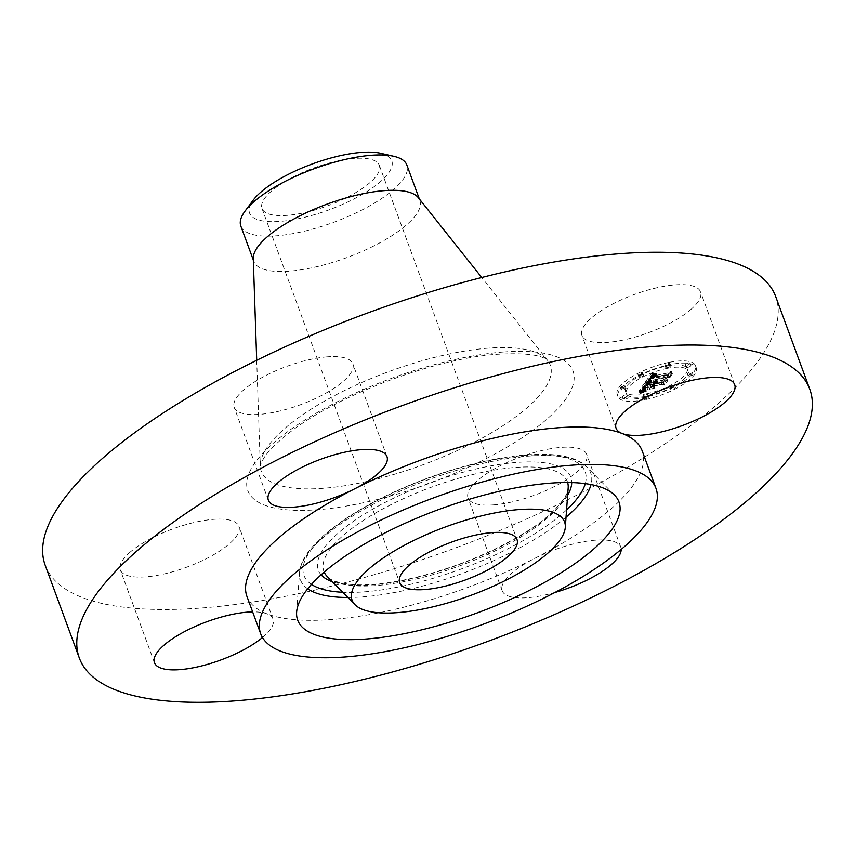<?xml version="1.0" encoding="UTF-8"?>
<svg xmlns="http://www.w3.org/2000/svg" width="855" height="855" viewBox="0 0 855 855"><rect width="100%" height="100%" fill="white"/><g stroke="black" fill="none" stroke-linecap="round" stroke-linejoin="round"><path stroke-width="0.64" stroke-dasharray="4.28 3.21" d="M690.455 309.841A63.174 20.36 159.8 0 0 700.534 291.822A63.174 20.36 159.8 0 0 655.55 288.071A63.174 20.36 159.8 0 0 592.034 317.44A63.174 20.36 159.8 0 0 581.945 335.449A63.174 20.36 159.8 0 0 626.929 339.211A63.174 20.36 159.8 0 0 690.455 309.841M621.179 549.423A63.174 20.36 159.8 0 0 620.773 547.125A63.174 20.36 159.8 0 0 595.283 540.189A63.174 20.36 159.8 0 0 534.503 558.486A63.174 20.36 159.8 0 0 502.184 590.752A63.174 20.36 159.8 0 0 527.663 597.688A63.174 20.36 159.8 0 0 554.874 592.494M262.474 637.509A63.174 20.36 159.8 0 0 262.966 637.093A63.174 20.36 159.8 0 0 273.055 619.084A63.174 20.36 159.8 0 0 267.027 613.847A63.174 20.36 159.8 0 0 252.642 611.902M246.935 596.384A210.587 67.866 159.8 0 0 267.027 613.847A210.587 67.866 159.8 0 0 331.868 619.501A210.587 67.866 159.8 0 0 534.503 558.486A210.587 67.866 159.8 0 0 642.212 450.948M45.197 565.251A389.175 125.418 159.8 0 0 202.165 607.969A389.175 125.418 159.8 0 0 600.605 482.626A389.175 125.418 159.8 0 0 775.667 296.482M327.337 356.845A63.174 20.36 159.8 0 0 262.645 377.194A63.174 20.36 159.8 0 0 234.227 407.408A63.174 20.36 159.8 0 0 259.717 414.344A63.174 20.36 159.8 0 0 324.398 393.995A63.174 20.36 159.8 0 0 352.816 363.781A63.174 20.36 159.8 0 0 327.337 356.845M493.527 504.888A63.174 20.36 159.8 0 0 558.208 484.539A63.174 20.36 159.8 0 0 586.626 454.326A63.174 20.36 159.8 0 0 561.147 447.389A63.174 20.36 159.8 0 0 496.466 467.738A63.174 20.36 159.8 0 0 468.038 497.952A63.174 20.36 159.8 0 0 493.527 504.888M130.409 551.903A63.174 20.36 159.8 0 0 120.32 569.911A63.174 20.36 159.8 0 0 165.314 573.662A63.174 20.36 159.8 0 0 228.83 544.293A63.174 20.36 159.8 0 0 238.908 526.285A63.174 20.36 159.8 0 0 193.925 522.533A63.174 20.36 159.8 0 0 130.409 551.903M354.109 158.453A62.501 20.146 159.8 0 0 290.123 178.588A62.501 20.146 159.8 0 0 262.004 208.481A62.501 20.146 159.8 0 0 287.216 215.342A62.501 20.146 159.8 0 0 351.213 195.207A62.501 20.146 159.8 0 0 379.321 165.314A62.501 20.146 159.8 0 0 354.109 158.453M380.657 153.28A75.774 24.421 -20.2 0 1 392.231 164.427A75.774 24.421 -20.2 0 1 318.434 213.451A75.774 24.421 -20.2 0 1 249.094 209.357A75.774 24.421 -20.2 0 1 253.198 200.177M240.832 226.083A88.45 28.504 159.8 0 0 276.507 235.788A88.45 28.504 -20.2 0 0 361.612 210.17A88.45 28.504 -20.2 0 0 407.397 169.311A88.45 28.504 159.8 0 0 406.852 165.004M253.272 258.434A88.45 28.504 159.8 0 0 253.85 261.438A88.45 28.504 159.8 0 0 289.524 271.142A88.45 28.504 159.8 0 0 380.08 242.66A88.45 28.504 159.8 0 0 419.858 200.359A88.45 28.504 159.8 0 0 418.352 197.697M668.567 362.488A41.692 13.434 159.8 0 0 617.171 394.379A41.692 13.434 159.8 0 0 644.039 397.49A41.692 13.434 159.8 0 0 695.436 365.587A41.692 13.434 159.8 0 0 668.567 362.488M644.862 399.734A41.692 13.434 -20.2 0 1 617.994 396.624A41.692 13.434 -20.2 0 1 669.401 364.732A41.692 13.434 -20.2 0 1 696.259 367.832A41.692 13.434 -20.2 0 1 644.862 399.734M666.793 368.441A32.853 10.591 -20.2 0 1 687.954 370.888A32.853 10.591 -20.2 0 1 647.459 396.015A32.853 10.591 -20.2 0 1 626.298 393.578A32.853 10.591 -20.2 0 1 666.793 368.441M624.396 388.095A2.522 0.812 -20.2 0 1 626.02 388.288A2.522 0.812 -20.2 0 1 622.91 390.222A2.522 0.812 -20.2 0 1 621.275 390.03A2.522 0.812 -20.2 0 1 624.396 388.095M646.904 396.816A2.522 0.812 -20.2 0 1 648.528 396.998A2.522 0.812 -20.2 0 1 645.418 398.932A2.522 0.812 -20.2 0 1 643.794 398.751A2.522 0.812 -20.2 0 1 646.904 396.816L646.081 394.572A2.522 0.812 159.8 0 0 642.96 396.506A2.522 0.812 159.8 0 0 644.595 396.688A2.522 0.812 159.8 0 0 647.705 394.754A2.522 0.812 159.8 0 0 646.081 394.572M626.448 397.126A2.522 0.812 -20.2 0 1 628.072 397.319A2.522 0.812 -20.2 0 1 624.962 399.253A2.522 0.812 -20.2 0 1 623.327 399.061A2.522 0.812 -20.2 0 1 626.448 397.126L625.614 394.882A2.522 0.812 159.8 0 0 622.504 396.816A2.522 0.812 159.8 0 0 624.129 397.009A2.522 0.812 159.8 0 0 627.249 395.074A2.522 0.812 159.8 0 0 625.614 394.882M691.353 374.244A2.522 0.812 -20.2 0 1 692.978 374.426A2.522 0.812 -20.2 0 1 689.857 376.36A2.522 0.812 -20.2 0 1 688.232 376.179A2.522 0.812 -20.2 0 1 691.353 374.244M673.793 387.336A2.522 0.812 -20.2 0 1 675.418 387.518A2.522 0.812 -20.2 0 1 672.297 389.452A2.522 0.812 -20.2 0 1 670.673 389.271A2.522 0.812 -20.2 0 1 673.793 387.336M667.349 367.65A2.522 0.812 -20.2 0 1 665.724 367.458A2.522 0.812 -20.2 0 1 668.834 365.523A2.522 0.812 -20.2 0 1 670.47 365.716A2.522 0.812 -20.2 0 1 667.349 367.65L666.526 365.406A2.522 0.812 159.8 0 0 669.636 363.471A2.522 0.812 159.8 0 0 668.012 363.279A2.522 0.812 159.8 0 0 664.901 365.213A2.522 0.812 159.8 0 0 666.526 365.406M640.47 377.13A2.522 0.812 -20.2 0 1 638.835 376.937A2.522 0.812 -20.2 0 1 641.955 375.003A2.522 0.812 -20.2 0 1 643.58 375.195A2.522 0.812 -20.2 0 1 640.47 377.13L639.636 374.885A2.522 0.812 159.8 0 0 642.757 372.951A2.522 0.812 159.8 0 0 641.132 372.759A2.522 0.812 159.8 0 0 638.012 374.693A2.522 0.812 159.8 0 0 639.636 374.885M687.815 367.329A2.522 0.812 -20.2 0 1 686.18 367.137A2.522 0.812 -20.2 0 1 689.301 365.213A2.522 0.812 -20.2 0 1 690.926 365.395A2.522 0.812 -20.2 0 1 687.815 367.329M646.637 393.77A32.853 10.591 159.8 0 0 687.131 368.644A32.853 10.591 159.8 0 0 665.97 366.197A32.853 10.591 159.8 0 0 625.475 391.334A32.853 10.591 159.8 0 0 646.637 393.77M645.098 382.313L650.826 380.176L648.389 379.887L649.223 378.209L667.028 374.447L668.183 374.982L670.63 371.487L667.969 372.951L651.681 376.318L655.86 373.55L650.452 376.574L652.29 374.511L655.977 373.175L651.681 373.111L645.098 382.313L645.92 384.558L652.504 375.356L656.8 375.42L653.113 376.756L651.286 378.818L656.683 375.794L652.515 378.573L668.792 375.195L671.464 373.731L669.005 377.226L667.862 376.692L650.057 380.454L649.212 382.132L651.66 382.42L645.92 384.558M645.792 382.58L651.339 380.315L645.696 382.431L646.615 384.825L652.162 382.559L646.615 384.825M649.768 380.005L650.185 378.466L666.654 375.046L668.877 375.634L671.293 371.636L668.728 375.302L666.943 374.789L649.886 378.316L649.127 379.535L650.602 382.249L649.928 381.929L650.719 380.571L667.766 377.034L669.551 377.547L672.447 373.966L669.7 377.878L667.477 377.29L651.018 380.71L650.602 382.249M644.606 383.008L639.038 390.949L644.83 388.683L642.565 388.106L644.168 385.295L651.82 383.713L644.734 385.573L643.345 387.817L644.178 388.405L643.783 387.529L645.044 385.669L651.36 384.365L646.925 387.315L653.786 385.894L651.97 385.178L653.199 383.425L661.449 381.715L662.892 382.26L665.521 378.498L662.518 380.186L655.486 381.64L656.907 380.336L654.267 381.896L656.277 380.186L652.899 382.174L645.985 383.606L644.606 383.008L645.429 385.252L646.818 385.851L653.722 384.419L657.11 382.431L655.101 384.141L657.741 382.58L656.309 383.884L663.341 382.431L666.344 380.742L663.715 384.504L662.272 383.959L654.022 385.669L652.793 387.422L654.609 388.138L647.759 389.559L652.183 386.61L645.867 387.913L644.574 389.88L645.001 390.649L644.168 390.062L645.568 387.817L652.654 385.958L644.991 387.539L643.398 390.35L645.653 390.927L639.861 393.193L645.429 385.252M639.626 391.323L645.6 388.907L639.444 391.248L640.459 393.567L646.423 391.163L640.459 393.567M647.107 387.753L654.182 386.289L647 387.604L647.94 389.998L655.005 388.533L647.94 389.998M653.017 385.37L654.107 383.799L661.118 382.345L663.736 382.955L666.537 378.423L663.598 382.623L661.449 382.11L653.808 383.692L652.728 385.231L653.84 387.614L654.631 385.947L662.272 384.365L664.42 384.868L667.67 380.774L664.57 385.199L661.941 384.59L654.941 386.043L653.84 387.614M645.985 383.606L646.818 385.851M652.899 382.174L653.722 384.419M653.113 381.939L653.936 384.184M653.359 381.715L654.182 383.959M653.626 381.49L654.449 383.735M653.925 381.277L654.748 383.521M654.246 381.074L655.08 383.318M654.599 380.881L655.432 383.126M654.983 380.689L655.806 382.933M655.39 380.518L656.213 382.762M655.817 380.347L656.651 382.591M656.277 380.186L657.11 382.431M656.501 380.186L657.335 382.431M656.191 380.336L657.025 382.58M655.903 380.486L656.736 382.741M655.635 380.646L656.469 382.89M655.4 380.796L656.223 383.04M655.176 380.945L655.999 383.19M654.973 381.095L655.796 383.339M654.802 381.234L655.625 383.489M654.641 381.383L655.464 383.628M654.513 381.533L655.336 383.777M654.396 381.672L655.229 383.916M654.332 381.79L655.154 384.034M654.267 381.896L655.101 384.141M655.037 381.736L655.87 383.981M655.154 381.587L655.977 383.831M655.283 381.448L656.106 383.692M655.422 381.298L656.255 383.542M655.582 381.159L656.416 383.403M655.764 381.02L656.587 383.264M655.956 380.881L656.79 383.126M656.17 380.742L657.003 382.987M656.405 380.603L657.228 382.848M656.651 380.475L657.474 382.719M656.907 380.336L657.741 382.58M657.153 380.411L657.976 382.655M656.907 380.539L657.741 382.784M656.683 380.667L657.506 382.912M656.469 380.796L657.303 383.04M656.277 380.913L657.11 383.168M656.106 381.041L656.929 383.286M655.945 381.159L656.768 383.414M655.806 381.287L656.629 383.532M655.678 381.405L656.501 383.649M655.571 381.522L656.394 383.767M655.486 381.64L656.309 383.884M662.518 380.186L663.341 382.431M665.521 378.498L666.344 380.742M662.892 382.26L663.715 384.504M661.449 381.715L662.272 383.959M653.199 383.425L654.022 385.669M651.97 385.178L652.793 387.422M653.786 385.894L654.609 388.138M646.925 387.315L647.759 389.559M650.548 385.52L651.382 387.764M651.36 384.365L652.183 386.61M645.044 385.669L645.867 387.913M644.884 385.872L645.707 388.117M644.734 386.054L645.568 388.298M644.606 386.214L645.429 388.459M644.488 386.375L645.311 388.619M644.392 386.513L645.215 388.758M644.264 386.684L645.098 388.929M644.157 386.855L644.98 389.1M644.061 387.016L644.884 389.26M643.975 387.155L644.798 389.399M643.901 387.294L644.723 389.538M643.836 387.422L644.659 389.666M643.783 387.529L644.617 389.773M643.751 387.636L644.574 389.88M643.708 387.807L644.531 390.051M643.719 387.956L644.542 390.201M643.762 388.095L644.595 390.34M643.858 388.213L644.681 390.457M643.997 388.32L644.82 390.564M644.178 388.405L645.001 390.649M643.911 388.384L644.734 390.628M643.697 388.341L644.52 390.585M643.526 388.255L644.36 390.5M643.42 388.138L644.242 390.382M643.355 387.999L644.178 390.243M643.345 387.817L644.168 390.062M643.388 387.614L644.21 389.859M643.473 387.379L644.296 389.624M643.612 387.112L644.446 389.356M643.804 386.823L644.638 389.068M644.264 386.193L645.087 388.437M644.414 385.99L645.236 388.234M644.734 385.573L645.568 387.817M651.499 384.173L652.322 386.417M651.82 383.713L652.654 385.958M644.168 385.295L644.991 387.539M643.986 385.573L644.809 387.817M643.484 386.31L644.307 388.555M643.152 386.749L643.986 388.993M643.003 386.973L643.826 389.217M642.875 387.187L643.697 389.431M642.768 387.379L643.591 389.624M642.682 387.561L643.505 389.805M642.618 387.721L643.441 389.966M642.575 387.86L643.409 390.104M642.565 387.988L643.388 390.233M642.565 388.106L643.398 390.35M642.597 388.202L643.42 390.446M642.65 388.277L643.473 390.521M642.725 388.352L643.548 390.596M642.832 388.405L643.655 390.649M642.971 388.469L643.794 390.714M643.142 388.512L643.965 390.756M643.345 388.555L644.168 390.799M643.58 388.598L644.403 390.842M643.847 388.63L644.67 390.874M644.136 388.651L644.969 390.895M644.467 388.672L645.29 390.917M644.83 388.683L645.653 390.927M643.078 389.292L643.911 391.537M642.789 389.399L643.612 391.643M642.511 389.495L643.345 391.74M642.265 389.591L643.088 391.836M641.816 389.762L642.639 392.007M641.432 389.912L642.255 392.156M641.004 390.094L641.838 392.338M640.769 390.19L641.603 392.434M640.523 390.297L641.346 392.541M640.256 390.414L641.079 392.659M639.038 390.949L639.861 393.193M651.681 373.111L652.504 375.356M652.141 373.133L652.964 375.377M652.6 373.143L653.423 375.388M653.049 373.154L653.872 375.398M653.487 373.165L654.321 375.409M653.925 373.154L654.759 375.409M654.364 373.154L655.187 375.398M654.791 373.143L655.614 375.388M655.208 373.122L656.042 375.366M655.635 373.101L656.458 375.356M655.977 373.175L656.8 375.42M655.571 373.272L656.394 375.516M655.187 373.368L656.009 375.612M654.812 373.464L655.635 375.708M654.46 373.571L655.283 375.815M654.128 373.678L654.951 375.922M653.808 373.785L654.641 376.029M653.519 373.902L654.342 376.147M653.241 374.02L654.064 376.264M652.974 374.137L653.808 376.382M652.739 374.255L653.562 376.499M652.504 374.383L653.338 376.627M652.29 374.511L653.113 376.756M652.076 374.661L652.899 376.905M651.873 374.8L652.707 377.055M651.692 374.96L652.515 377.205M651.51 375.121L652.333 377.365M651.339 375.292L652.162 377.547M651.179 375.473L652.002 377.718M651.018 375.666L651.852 377.91M650.879 375.858L651.702 378.102M650.783 375.997L651.606 378.241M650.698 376.136L651.521 378.38M650.612 376.286L651.435 378.53M650.527 376.424L651.36 378.68M650.452 376.574L651.286 378.818M651.318 376.328L652.141 378.573M651.628 375.869L652.451 378.113M651.745 375.698L652.579 377.942M651.884 375.537L652.707 377.782M652.023 375.377L652.857 377.621M652.173 375.227L653.006 377.472M652.333 375.078L653.167 377.333M652.504 374.95L653.327 377.194M652.675 374.811L653.509 377.066M652.857 374.693L653.69 376.937M653.049 374.576L653.883 376.82M653.466 374.362L654.289 376.606M653.701 374.255L654.524 376.499M653.947 374.148L654.78 376.392M654.225 374.041L655.048 376.286M654.513 373.945L655.336 376.189M654.823 373.838L655.646 376.082M655.144 373.742L655.967 375.986M655.496 373.646L656.319 375.89M655.86 373.55L656.683 375.794M656.245 373.453L657.067 375.698M656.106 373.646L656.929 375.89M655.774 373.731L656.597 375.976M655.454 373.817L656.277 376.061M655.154 373.902L655.977 376.147M654.866 373.988L655.689 376.232M654.599 374.073L655.422 376.318M654.107 374.244L654.93 376.499M653.68 374.437L654.513 376.681M653.316 374.618L654.15 376.863M652.985 374.832L653.819 377.076M652.835 374.95L653.658 377.194M652.686 375.078L653.509 377.322M652.547 375.206L653.37 377.45M652.408 375.334L653.241 377.579M652.28 375.484L653.113 377.728M652.162 375.634L652.985 377.878M652.044 375.783L652.878 378.028M651.681 376.318L652.515 378.573M667.969 372.951L668.792 375.195M670.63 371.487L671.464 373.731M668.183 374.982L669.005 377.226M667.028 374.447L667.862 376.692M649.223 378.209L650.057 380.454M649.105 378.348L649.928 380.603M648.988 378.498L649.821 380.742M648.881 378.637L649.704 380.881M648.774 378.776L649.608 381.02M648.678 378.915L649.501 381.159M648.571 379.075L649.394 381.319M648.485 379.225L649.308 381.469M648.421 379.363L649.244 381.608M648.368 379.492L649.202 381.736M648.346 379.609L649.169 381.854M648.336 379.716L649.169 381.961M648.357 379.802L649.18 382.046M648.389 379.887L649.212 382.132M648.443 379.951L649.276 382.196M648.518 380.015L649.351 382.26M648.624 380.058L649.447 382.303M648.742 380.101L649.576 382.345M648.902 380.133L649.725 382.377M649.073 380.154L649.896 382.399M649.276 380.165L650.099 382.409M649.501 380.176L650.324 382.42M649.757 380.165L650.58 382.42M650.035 380.154L650.858 382.399M650.334 380.133L651.168 382.388M650.666 380.112L651.489 382.356M650.826 380.176L651.66 382.42M650.495 380.283L651.318 382.527M650.163 380.39L650.986 382.634M649.832 380.496L650.666 382.741M649.522 380.603L650.356 382.848M649.223 380.71L650.046 382.955M648.934 380.817L649.757 383.061M648.646 380.913L649.479 383.158M648.379 381.02L649.202 383.264M648.111 381.116L648.945 383.361M647.866 381.212L648.689 383.457M645.365 382.206L646.198 384.451M647 387.604L647.834 389.859M654.075 386.15L654.898 388.394M654.182 386.289L655.005 388.533M645.696 382.431L646.519 384.675M646.049 382.271L646.882 384.515M646.455 382.089L647.278 384.344M646.904 381.907L647.727 384.152M647.385 381.715L648.208 383.959M647.908 381.512L648.742 383.756M648.475 381.309L649.308 383.553M649.095 381.084L649.918 383.329M649.747 380.849L650.57 383.093M650.441 380.614L651.264 382.858M651.339 380.315L652.162 382.559M651.35 380.475L652.173 382.719M650.612 380.732L651.446 382.976M649.928 380.967L650.751 383.211M649.276 381.202L650.099 383.446M648.656 381.426L649.479 383.671M648.079 381.64L648.913 383.884M647.545 381.843L648.368 384.087M647.053 382.046L647.876 384.29M646.594 382.228L647.417 384.472M646.166 382.409L647 384.654M639.444 391.248L640.277 393.492M640.096 390.927L640.919 393.172M640.737 390.628L641.56 392.873M641.357 390.34L642.191 392.584M641.977 390.072L642.81 392.317M642.586 389.827L643.42 392.071M643.184 389.581L644.018 391.825M643.772 389.367L644.606 391.611M644.36 389.164L645.183 391.408M644.927 388.972L645.749 391.216M645.482 388.801L646.305 391.045M645.6 388.907L646.423 391.163M645.098 389.068L645.92 391.312M644.574 389.249L645.397 391.494M644.029 389.442L644.852 391.686M643.462 389.656L644.285 391.911M642.875 389.891L643.697 392.135M642.265 390.147L643.088 392.392M641.635 390.414L642.458 392.659M640.983 390.703L641.816 392.947M640.32 391.002L641.143 393.247M649.65 380.005L650.473 382.249M649.447 379.973L650.27 382.217M649.287 379.93L650.11 382.174M649.18 379.866L650.003 382.11M649.116 379.791L649.939 382.035M649.095 379.684L649.928 381.929M649.127 379.535L649.96 381.779M649.202 379.363L650.035 381.608M649.255 379.257L650.089 381.501M649.319 379.139L650.153 381.383M649.394 379.011L650.228 381.255M649.49 378.883L650.313 381.127M649.586 378.733L650.409 380.988M649.886 378.316L650.719 380.571M666.943 374.789L667.766 377.034M668.728 375.302L669.551 377.547M671.293 371.636L672.126 373.881M671.613 371.722L672.447 373.966M668.877 375.634L669.7 377.878M666.654 375.046L667.477 377.29M650.185 378.466L651.018 380.71M650.089 378.583L650.912 380.828M650.003 378.69L650.826 380.935M649.918 378.797L650.74 381.041M649.821 378.957L650.644 381.202M649.736 379.096L650.559 381.341M649.672 379.235L650.505 381.48M649.629 379.374L650.452 381.619M649.608 379.492L650.431 381.736M649.597 379.609L650.431 381.854M649.618 379.727L650.441 381.971M649.65 379.823L650.473 382.067M649.704 379.919L650.527 382.164M652.728 385.231L653.551 387.475M653.808 383.692L654.631 385.947M661.449 382.11L662.272 384.365M663.598 382.623L664.42 384.868M666.537 378.423L667.36 380.667M666.847 378.53L667.67 380.774M663.736 382.955L664.57 385.199M661.118 382.345L661.941 384.59M654.107 383.799L654.941 386.043M622.077 387.978A2.522 0.812 159.8 0 0 625.197 386.043A2.522 0.812 159.8 0 0 623.573 385.851A2.522 0.812 159.8 0 0 620.452 387.785A2.522 0.812 159.8 0 0 622.077 387.978M689.034 374.116A2.522 0.812 159.8 0 0 692.155 372.182A2.522 0.812 159.8 0 0 690.519 372A2.522 0.812 159.8 0 0 687.409 373.934A2.522 0.812 159.8 0 0 689.034 374.116M671.474 387.208A2.522 0.812 159.8 0 0 674.595 385.274A2.522 0.812 159.8 0 0 672.96 385.092A2.522 0.812 159.8 0 0 669.85 387.016A2.522 0.812 159.8 0 0 671.474 387.208M688.467 362.958A2.522 0.812 159.8 0 0 685.357 364.893A2.522 0.812 159.8 0 0 686.982 365.085A2.522 0.812 159.8 0 0 690.103 363.151A2.522 0.812 159.8 0 0 688.467 362.958M307.704 588.785A154.637 49.836 -20.2 0 1 299.517 572.572A154.637 49.836 -20.2 0 1 299.539 572.348A154.637 49.836 -20.2 0 1 428.708 479.612A154.637 49.836 -20.2 0 1 586.733 466.894A154.637 49.836 -20.2 0 1 591.692 480.638A154.637 49.836 -20.2 0 1 591.008 484.55M566.031 517.222A154.637 49.836 -20.2 0 1 347.889 597.474M311.466 584.382A149.839 48.286 -20.2 0 1 303.033 568.094A149.839 48.286 -20.2 0 1 448.982 471.158A149.839 48.286 -20.2 0 1 586.103 479.238A149.839 48.286 -20.2 0 1 585.29 483.631M566.566 509.943A149.839 48.286 -20.2 0 1 342.77 592.28M321.117 574.795A134.545 43.359 -20.2 0 1 317.472 563.563A134.545 43.359 -20.2 0 1 446.919 477.026A134.545 43.359 -20.2 0 1 571.728 482.583M567.645 495.184A134.545 43.359 -20.2 0 1 459.541 564.364A134.545 43.359 -20.2 0 1 332.392 581.742M324.173 572.102A129.746 41.809 -20.2 0 1 323.062 564.963A129.746 41.809 -20.2 0 1 441.565 483.599A129.746 41.809 -20.2 0 1 567.645 482.519M568.169 488.023A129.746 41.809 -20.2 0 1 459.798 565.828A129.746 41.809 -20.2 0 1 327.219 576.494C328.705 579.679 343.699 586.348 369.488 584.617C395.576 583.046 424.903 576.441 457.478 564.813C483.748 555.226 506.865 544.101 526.84 531.436C556.776 513.374 570.039 491.924 568.169 487.97L568.18 487.831M488.162 348.177A153.943 49.611 159.8 0 0 337.255 394.208A153.943 49.611 159.8 0 0 260.305 466.167A153.943 49.611 159.8 0 0 323.393 488.291A153.943 49.611 159.8 0 0 487.5 435.099A153.943 49.611 159.8 0 0 547.638 360.447A153.943 49.611 159.8 0 0 488.162 348.177M503.146 352.025A173.255 55.832 159.8 0 0 275.47 441.298A173.255 55.832 159.8 0 0 317.707 509.708A173.255 55.832 159.8 0 0 545.383 420.446A173.255 55.832 159.8 0 0 503.146 352.025M643.954 386.61L644.788 388.854M644.114 386.396L644.937 388.64M644.563 385.797L645.397 388.042M644.456 388.811L645.279 391.056M644.082 388.94L644.905 391.184M643.73 389.068L644.552 391.312M643.398 389.185L644.221 391.43M639.978 390.532L640.801 392.776M639.679 390.671L640.502 392.915M639.369 390.799L640.192 393.054M644.595 396.688L645.418 398.932M624.129 397.009L624.962 399.253M668.012 363.279L668.834 365.523M641.132 372.759L641.955 375.003M734.68 384.622L700.534 291.822M616.092 428.248L581.945 335.449M268.374 500.207L234.227 407.408M386.962 456.581L352.816 363.781M620.773 547.125L586.626 454.326M502.184 590.752L468.038 497.952M154.466 662.711L120.32 569.911M273.055 619.084L238.908 526.285M296.632 612.084L299.539 572.294C300.201 565.679 303.13 558.892 308.302 551.945C316.607 540.777 329.517 529.416 347.034 517.852C369.905 502.858 396.645 489.68 427.233 478.298C496.466 452.883 565.764 445.337 586.733 466.894L614.542 495.12M262.004 208.481L399.68 582.672M379.321 165.314L516.997 539.505M253.326 260.016L253.85 261.438M256.714 360.286L260.305 466.167L261.181 462.983C264.27 457.457 265.584 452.413 286.222 435.227C331.719 397.404 434.276 358.031 498.091 354.227C522.084 352.944 537.688 354.408 544.892 358.587L547.638 360.447L481.739 277.49M419.335 198.937L419.858 200.359M617.171 394.379L617.994 396.624M695.436 365.587L696.259 367.832M687.131 368.644L687.954 370.888M625.475 391.334L626.298 393.578M625.197 386.043L626.02 388.288M620.452 387.785L621.275 390.03M647.705 394.754L648.528 396.998M642.96 396.506L643.794 398.751M627.249 395.074L628.072 397.319M622.504 396.816L623.327 399.061M692.155 372.182L692.978 374.426M687.409 373.934L688.232 376.179M674.595 385.274L675.418 387.518M669.85 387.016L670.673 389.271M664.901 365.213L665.724 367.458M669.636 363.471L670.47 365.716M638.012 374.693L638.835 376.937M642.757 372.951L643.58 375.195M685.357 364.893L686.18 367.137M690.103 363.151L690.926 365.395"/><path stroke-width="1.28" d="M724.591 402.63A63.174 20.36 159.8 0 0 734.68 384.622A63.174 20.36 159.8 0 0 689.686 380.87A63.174 20.36 159.8 0 0 626.17 410.24A63.174 20.36 159.8 0 0 616.092 428.248A63.174 20.36 159.8 0 0 622.119 433.485A63.174 20.36 159.8 0 0 724.591 402.63M236.301 700.769A389.175 125.418 159.8 0 0 634.752 575.426A389.175 125.418 159.8 0 0 809.803 389.282A389.175 125.418 159.8 0 0 652.835 346.564A389.175 125.418 159.8 0 0 254.395 471.907A389.175 125.418 159.8 0 0 79.333 658.051A389.175 125.418 159.8 0 0 236.301 700.769M554.874 592.494A63.174 20.36 159.8 0 0 621.179 549.423M293.853 507.143A63.174 20.36 159.8 0 0 354.643 488.846A63.174 20.36 159.8 0 0 386.962 456.581A63.174 20.36 159.8 0 0 361.473 449.645A63.174 20.36 159.8 0 0 296.792 469.994A63.174 20.36 159.8 0 0 268.374 500.207A63.174 20.36 159.8 0 0 293.853 507.143M252.642 611.902A63.174 20.36 159.8 0 0 164.545 644.702A63.174 20.36 159.8 0 0 154.466 662.711A63.174 20.36 159.8 0 0 199.033 666.558A63.174 20.36 159.8 0 0 262.474 637.509M655.977 488.365L642.212 450.948A210.587 67.866 159.8 0 0 622.119 433.485A210.587 67.866 159.8 0 0 557.268 427.831A210.587 67.866 159.8 0 0 354.643 488.846A210.587 67.866 159.8 0 0 246.935 596.384L260.7 633.801A210.587 67.866 159.8 0 0 345.644 656.918A210.587 67.866 159.8 0 0 561.243 589.095A210.587 67.866 159.8 0 0 655.977 488.365A210.587 67.866 159.8 0 0 571.044 465.248A210.587 67.866 159.8 0 0 355.434 533.082A210.587 67.866 159.8 0 0 260.7 633.801M809.803 389.282L775.667 296.482A389.175 125.418 159.8 0 0 618.699 253.775A389.175 125.418 159.8 0 0 220.248 379.118A389.175 125.418 159.8 0 0 45.197 565.251L79.333 658.051M296.653 611.838A171.171 55.158 159.8 0 0 296.632 612.084A171.171 55.158 159.8 0 0 453.631 620.954A171.171 55.158 159.8 0 0 620.025 510.328A171.171 55.158 159.8 0 0 614.542 495.12A171.171 55.158 159.8 0 0 439.63 509.195A171.171 55.158 159.8 0 0 296.653 611.838M565.283 527.514A113.213 36.487 159.8 0 0 565.294 527.353A113.213 36.487 159.8 0 0 461.454 521.486A113.213 36.487 159.8 0 0 351.394 594.653A113.213 36.487 159.8 0 0 355.028 604.72A113.213 36.487 159.8 0 0 470.72 595.411A113.213 36.487 159.8 0 0 565.283 527.514M491.785 532.644A62.501 20.146 159.8 0 0 427.799 552.768A62.501 20.146 159.8 0 0 399.68 582.672A62.501 20.146 159.8 0 0 424.892 589.533A62.501 20.146 159.8 0 0 488.878 569.398A62.501 20.146 159.8 0 0 516.997 539.505A62.501 20.146 159.8 0 0 491.785 532.644M253.198 200.177A75.774 24.421 -20.2 0 1 312.235 163.978A75.774 24.421 -20.2 0 1 380.657 153.28L393.866 156.305A88.45 28.504 159.8 0 0 371.177 155.289A88.45 28.504 -20.2 0 0 245.086 211.046L253.198 200.177M245.086 211.046A88.45 28.504 -20.2 0 0 240.298 221.766A88.45 28.504 159.8 0 0 240.832 226.083L253.326 260.016M481.739 277.49L418.352 197.697A88.45 28.504 159.8 0 0 384.184 190.644A88.45 28.504 159.8 0 0 297.476 217.095A88.45 28.504 159.8 0 0 253.272 258.434L256.714 360.286M419.335 198.937L406.852 165.004A88.45 28.504 159.8 0 0 393.866 156.305M591.008 484.55A154.637 49.836 -20.2 0 1 566.031 517.222M347.889 597.474A154.637 49.836 -20.2 0 1 307.704 588.785M585.29 483.631A149.839 48.286 -20.2 0 1 566.566 509.943M342.77 592.28A149.839 48.286 -20.2 0 1 311.466 584.382M571.728 482.583A134.545 43.359 -20.2 0 1 571.664 483.77A134.545 43.359 -20.2 0 1 567.645 495.184M332.392 581.742A134.545 43.359 -20.2 0 1 321.117 574.795M567.645 482.519A129.746 41.809 -20.2 0 1 568.18 487.831A129.746 41.809 -20.2 0 1 568.169 488.023M355.028 604.72L327.219 576.494A129.746 41.809 -20.2 0 1 324.173 572.102M565.294 527.353L568.18 487.831"/></g></svg>
